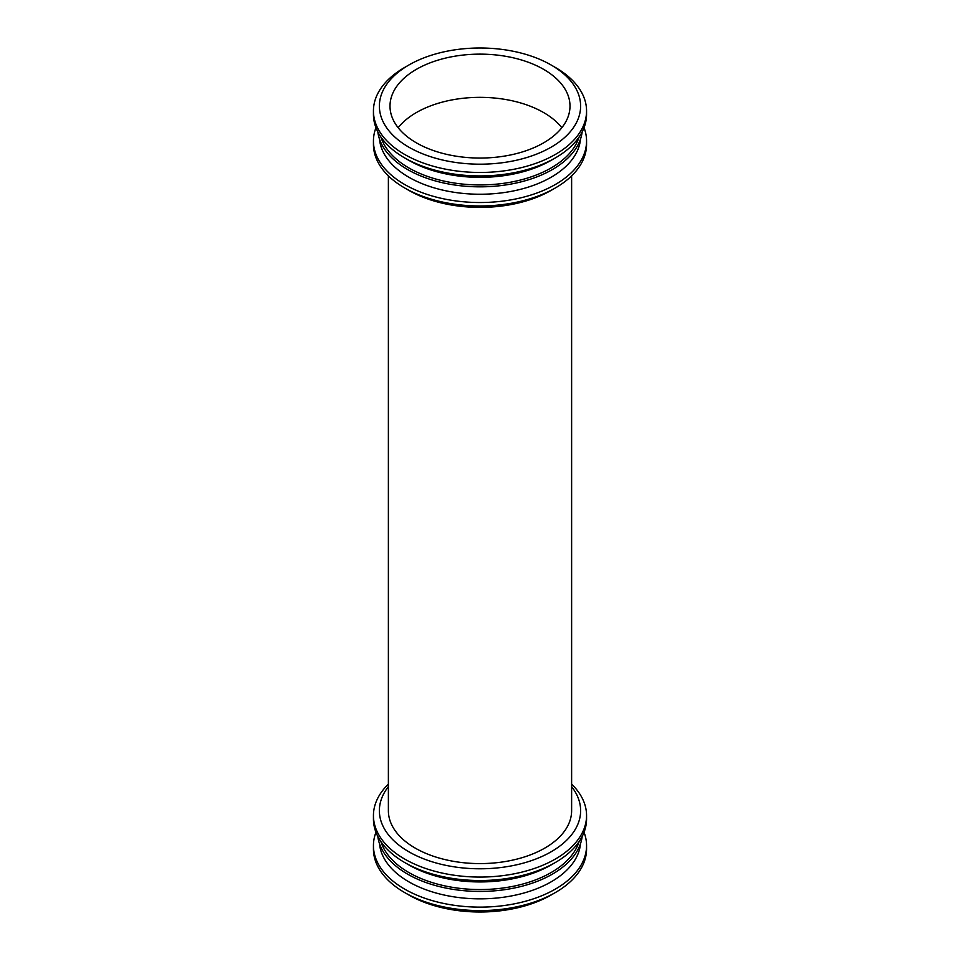 <?xml version="1.0" encoding="UTF-8"?>
<svg xmlns="http://www.w3.org/2000/svg" width="960" height="960" viewBox="0 0 960 960"><rect width="100%" height="100%" fill="white"/><g stroke="black" fill="none" stroke-linecap="round" stroke-linejoin="round"><path stroke-width="1.44" d="M408.852 65.016A100.62 58.092 180 0 1 551.148 65.016A100.62 58.092 180 0 1 551.148 147.168A100.62 58.092 180 0 1 408.852 147.168A100.62 58.092 180 0 1 408.852 65.016L404.652 67.44L408.852 65.016M416.364 69.348A90 51.96 180 0 1 514.44 58.092A90 51.96 180 0 1 570 106.092A90 51.96 180 0 1 480 158.052A90 51.96 180 0 1 390 106.092A90 51.96 180 0 1 416.364 69.348M551.148 65.016L555.348 67.44A106.56 61.524 180 0 1 586.56 110.94A106.56 61.524 180 0 1 480 172.464A106.56 61.524 180 0 1 373.44 110.94A106.56 61.524 180 0 1 404.652 67.44M586.56 110.94L586.56 114.396A106.56 61.524 180 0 1 555.348 157.908A106.56 61.524 180 0 1 404.652 157.908A106.56 61.524 180 0 1 373.44 114.396L373.44 110.94M555.348 157.908L551.148 160.332A100.62 58.092 180 0 1 408.852 160.332L404.652 157.908M579.048 137.1A100.62 58.092 180 0 1 480 184.944A100.62 58.092 180 0 1 380.952 137.1M582.168 131.892A102.42 59.136 180 0 1 480 186.84A102.42 59.136 180 0 1 377.832 131.892M580.488 139.14A100.62 58.092 180 0 1 480 194.244A100.62 58.092 180 0 1 379.512 139.14M584.04 127.704A106.56 61.524 180 0 1 586.56 141A106.56 61.524 180 0 1 480 202.524A106.56 61.524 180 0 1 373.44 141A106.56 61.524 180 0 1 375.96 127.704M586.56 141L586.56 144.456A106.56 61.524 180 0 1 555.348 187.956A106.56 61.524 180 0 1 404.652 187.956A106.56 61.524 180 0 1 373.44 144.456L373.44 141M555.348 187.956L551.148 190.38A100.62 58.092 180 0 1 408.852 190.38L404.652 187.956M571.62 810.696A91.62 52.896 180 0 1 480 863.592A91.62 52.896 180 0 1 388.38 810.696A91.62 52.896 180 0 0 480 863.592A91.62 52.896 180 0 0 571.62 810.696L571.62 175.872L571.62 810.696M571.62 786.672A100.62 58.092 180 0 1 480 868.788A100.62 58.092 180 0 1 388.38 786.672M571.62 784.128A106.56 61.524 180 0 1 586.56 815.544A106.56 61.524 180 0 1 480 877.068A106.56 61.524 180 0 1 373.44 815.544A106.56 61.524 180 0 1 388.38 784.128M586.56 815.544L586.56 819A106.56 61.524 180 0 1 555.348 862.5A106.56 61.524 180 0 1 404.652 862.5A106.56 61.524 180 0 1 373.44 819L373.44 815.544M555.348 862.5L551.148 864.924A100.62 58.092 180 0 1 408.852 864.924L404.652 862.5M579.048 841.692A100.62 58.092 180 0 1 480 889.548A100.62 58.092 180 0 1 380.952 841.692M582.168 836.484A102.42 59.136 180 0 1 480 891.432A102.42 59.136 180 0 1 377.832 836.484M580.488 843.732A100.62 58.092 180 0 1 480 898.848A100.62 58.092 180 0 1 379.512 843.732M584.04 832.296A106.56 61.524 180 0 1 586.56 845.604A106.56 61.524 180 0 1 480 907.128A106.56 61.524 180 0 1 373.44 845.604A106.56 61.524 180 0 1 375.96 832.296M586.56 845.604L586.56 849.06A106.56 61.524 180 0 1 555.348 892.56A106.56 61.524 180 0 1 404.652 892.56A106.56 61.524 180 0 1 373.44 849.06L373.44 845.604M555.348 892.56L551.148 894.984A100.62 58.092 180 0 1 408.852 894.984L404.652 892.56M398.148 127.704A90 51.96 180 0 1 416.364 112.56A90 51.96 180 0 1 561.852 127.704M388.38 175.872L388.38 810.696L388.38 175.872"/></g></svg>
